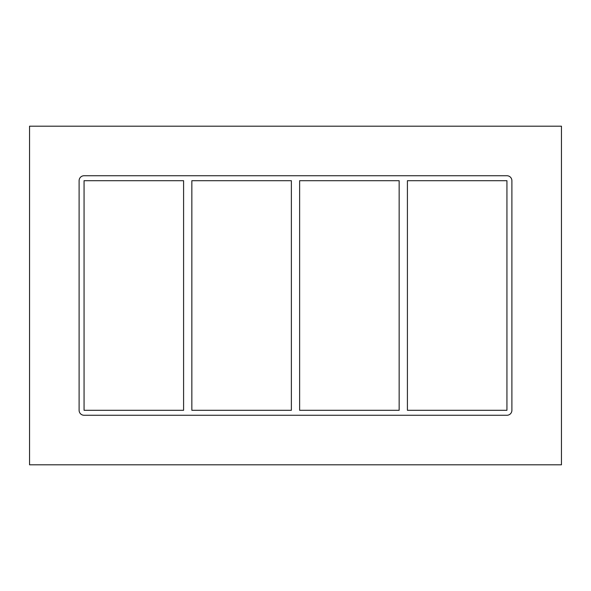 <?xml version="1.0" encoding="UTF-8"?>
<svg xmlns="http://www.w3.org/2000/svg" width="591" height="591" viewBox="0 0 591 591"><rect width="100%" height="100%" fill="white"/><g stroke="black" fill="none" stroke-linecap="round" stroke-linejoin="round"><path stroke-width="0.89" d="M399.154 180.698L399.154 410.302L299.63 410.302L299.63 180.698L399.154 180.698M407.413 410.302L407.413 180.698L506.938 180.698L506.938 410.302L407.413 410.302M291.37 180.698L291.37 410.302L191.846 410.302L191.846 180.698L291.37 180.698M183.587 180.698L183.587 410.302L84.062 410.302L84.062 180.698L183.587 180.698M29.55 464.814L561.45 464.814L561.45 126.186L29.55 126.186L29.55 464.814M511.895 410.302A4.957 4.957 0 0 1 506.938 415.259L84.062 415.259A4.957 4.957 0 0 1 79.105 410.302L79.105 180.698A4.957 4.957 0 0 1 84.062 175.741L506.938 175.741A4.957 4.957 0 0 1 511.895 180.698L511.895 410.302"/></g></svg>
